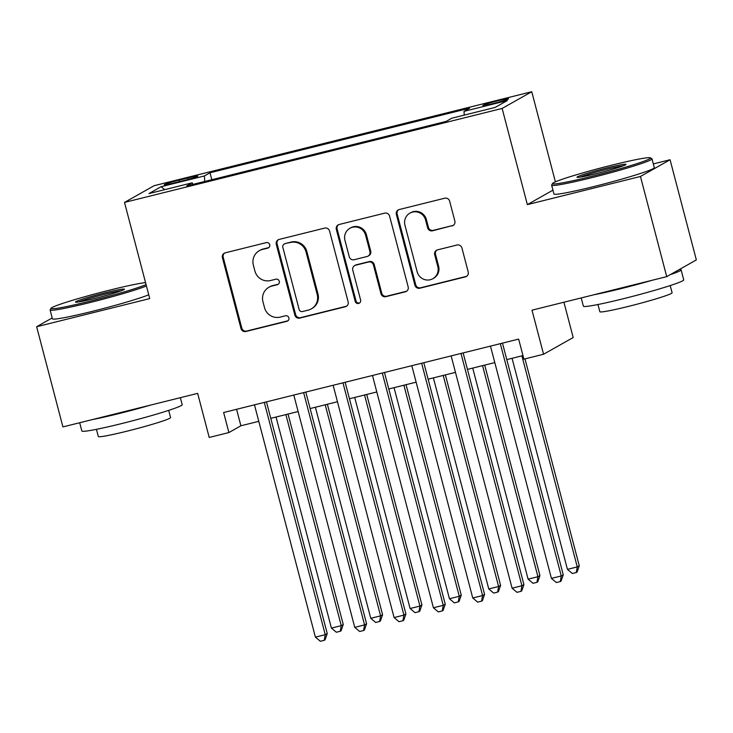 <?xml version="1.0" encoding="UTF-8"?>
<svg xmlns="http://www.w3.org/2000/svg" width="733" height="733" viewBox="0 0 733 733"><rect width="100%" height="100%" fill="white"/><g stroke="black" fill="none" stroke-linecap="round" stroke-linejoin="round"><path stroke-width="1.1" d="M269.698 244.703A2.85 2.776 -119.4 0 0 266.271 242.623L225.251 252.83A4.077 3.967 -119.4 0 0 222.42 257.732L240.992 328.521A4.077 3.967 -119.4 0 0 245.885 331.499L286.905 321.292A2.85 2.776 -119.4 0 0 288.894 317.865A2.85 2.776 -119.4 0 0 285.467 315.786L280.153 317.105A13.038 12.708 -119.4 0 1 264.494 307.594L262.955 301.694A13.038 12.708 -119.4 0 1 272.007 286.035L277.312 284.706A2.85 2.776 -119.4 0 0 279.291 281.289A2.85 2.776 -119.4 0 0 275.865 279.2L270.559 280.528A13.038 12.708 -119.4 0 1 254.901 271.018L253.352 265.117A13.038 12.708 -119.4 0 1 262.405 249.449L267.719 248.13A2.85 2.776 -119.4 0 0 269.698 244.703M498.284 100.687A13.276 0.77 -14.7 0 0 482.873 105.497A13.276 0.77 -14.7 0 0 493.153 103.573A13.276 0.77 -14.7 0 0 508.565 98.763A13.276 0.77 -14.7 0 0 498.284 100.687M452.023 225.938A4.077 3.967 -119.4 0 0 454.854 221.045L449.641 201.181A4.077 3.967 -119.4 0 0 444.748 198.212L399.192 209.546A4.077 3.967 -119.4 0 0 396.361 214.439L414.933 285.238A4.077 3.967 -119.4 0 0 419.826 288.216L465.382 276.872A4.077 3.967 -119.4 0 0 468.213 271.98L461.918 247.983A4.077 3.967 -119.4 0 0 457.026 245.014L437.528 249.871A4.077 3.967 -119.4 0 0 434.696 254.763L437.821 266.656A10.894 10.628 -119.4 0 1 432.846 278.714A10.894 10.628 -119.4 0 1 417.169 271.796L404.937 225.196A10.894 10.628 -119.4 0 1 409.912 213.129A10.894 10.628 -119.4 0 1 425.589 220.047L427.632 227.816A4.077 3.967 -119.4 0 0 432.525 230.794L452.82 225.489A4.077 3.967 -119.4 0 0 453.379 225.306M52.199 317.948L36.65 326.726L62.928 426.908L197.653 393.374L209.217 437.454L228.888 432.562L223.629 412.523L518.643 339.104L523.903 359.143L543.565 354.25L573.188 337.528L563.924 302.225M552.948 190.168L527.357 204.608L640.45 176.47L666.728 276.643L532.002 310.169L543.565 354.25M527.357 204.608L502.132 108.438L124.509 202.418L154.132 185.696L531.755 91.726L502.132 108.438M36.65 326.726L149.743 298.588L124.509 202.418M329.566 231.069A4.077 3.967 -119.4 0 0 324.673 228.091L279.108 239.434A4.077 3.967 -119.4 0 0 276.277 244.327L294.858 315.126A4.077 3.967 -119.4 0 0 299.751 318.095L345.307 306.761A4.077 3.967 -119.4 0 0 348.138 301.859L329.566 231.069M339.15 224.49L384.706 213.147A4.077 3.967 -119.4 0 1 389.599 216.125L408.171 286.924A4.077 3.967 -119.4 0 1 405.349 291.816L385.851 296.663A4.077 3.967 -119.4 0 1 380.958 293.695L373.427 264.979A4.077 3.967 -119.4 0 0 368.525 262.011L355.597 265.227A4.077 3.967 -119.4 0 0 352.765 270.12L360.609 300.017A2.85 2.776 -119.4 0 1 359.307 303.169A2.85 2.776 -119.4 0 1 355.203 301.364L336.319 229.383A4.077 3.967 -119.4 0 1 339.15 224.49M640.45 176.47L670.072 159.748L696.35 259.922L666.728 276.643M174.225 182.92L182.883 180.767A12.864 0.742 -14.7 0 0 197.809 176.103A12.864 0.742 -14.7 0 0 187.85 177.963L179.191 180.116A12.864 0.742 -14.7 0 0 164.265 184.78A12.864 0.742 -14.7 0 0 174.225 182.92M464.236 115.118L464.026 111.334L469.624 108.172L210.014 172.777L204.406 175.938L204.718 181.472M464.026 111.334L507.291 100.568L495.123 107.43L451.849 118.196L446.25 121.366L186.631 185.971L192.238 182.81L148.973 193.576L161.141 186.704L204.406 175.938M555.394 181.848L531.755 91.726M670.072 159.748L653.314 163.917M228.888 432.562L240.891 425.781L258.795 421.328M270.779 418.341L298.129 411.543M310.114 408.556L337.464 401.748M349.458 398.761L376.799 391.963M388.792 388.976L416.133 382.168M428.127 379.19L455.468 372.382M467.462 369.395L494.802 362.597M506.796 359.61L522.968 355.587M236.576 409.307L240.891 425.781M211.828 179.704L210.014 172.777M193.054 184.377L192.238 182.81M164.696 189.664L161.141 186.704M268.773 247.598A2.85 2.776 -119.4 0 1 268.516 247.681L263.211 249A13.038 12.708 -119.4 0 0 260.105 250.237L259.299 250.686M268.901 287.263L269.698 286.814A13.038 12.708 -119.4 0 1 272.804 285.577L278.109 284.257A2.85 2.776 -119.4 0 0 278.375 284.184M224.692 253.022A4.077 3.967 -119.4 0 0 223.217 257.274L241.789 328.072A4.077 3.967 -119.4 0 0 246.682 331.05L287.712 320.834A2.85 2.776 -119.4 0 0 287.968 320.761M278.549 239.618A4.077 3.967 -119.4 0 0 277.083 243.869L295.656 314.668A4.077 3.967 -119.4 0 0 300.548 317.646L346.104 306.302A4.077 3.967 -119.4 0 0 346.663 306.119M284.798 243.878A2.85 2.776 -119.4 0 0 282.819 247.305L299.128 309.454A2.85 2.776 -119.4 0 0 302.546 311.534L308.144 310.141A13.038 12.708 -119.4 0 0 317.206 294.474L306.055 251.996A13.038 12.708 -119.4 0 0 290.396 242.486L285.604 243.429A2.85 2.776 -119.4 0 0 284.926 243.695L284.12 244.153M311.25 308.905L312.056 308.446A13.038 12.708 -119.4 0 0 318.003 294.025L317.206 294.474M285.604 243.429L291.203 242.037A13.038 12.708 -119.4 0 1 306.861 251.547L318.003 294.025M354.625 265.612L355.423 265.163A4.077 3.967 -119.4 0 1 356.394 264.778L369.331 261.562A4.077 3.967 -119.4 0 1 374.224 264.531L381.756 293.246A4.077 3.967 -119.4 0 0 386.648 296.214L406.146 291.358A4.077 3.967 -119.4 0 0 406.705 291.175M338.591 224.674A4.077 3.967 -119.4 0 0 337.116 228.934L356 300.906A2.85 2.776 -119.4 0 0 359.683 302.912M365.602 235.192A10.894 10.628 -119.4 0 0 349.925 228.275A10.894 10.628 -119.4 0 0 344.95 240.332L349.256 256.752A4.077 3.967 -119.4 0 0 354.149 259.72L367.086 256.504A4.077 3.967 -119.4 0 0 369.918 251.611L365.602 235.192L366.408 234.734A10.894 10.628 -119.4 0 0 350.722 227.816L349.925 228.275M368.058 256.119L368.855 255.67A4.077 3.967 -119.4 0 0 370.715 251.162L369.918 251.611M366.408 234.734L370.715 251.162M409.912 213.129L410.709 212.68A10.894 10.628 -119.4 0 1 426.395 219.598L428.429 227.367A4.077 3.967 -119.4 0 0 433.322 230.336L452.82 225.489M432.846 278.714L433.652 278.265A10.894 10.628 -119.4 0 0 438.618 266.207L437.821 266.656M436.969 250.054A4.077 3.967 -119.4 0 0 435.503 254.305L438.618 266.207M398.633 209.73A4.077 3.967 -119.4 0 0 397.158 213.99L415.73 284.789A4.077 3.967 -119.4 0 0 420.623 287.757L466.188 276.423A4.077 3.967 -119.4 0 0 466.738 276.24M276.048 417.031L331.426 628.108L341.257 625.652L343.255 624.525L288.042 414.053M343.255 624.525L341.074 630.811L340.268 631.26L341.257 625.652L285.879 414.585M340.268 631.26L336.337 632.24L331.426 628.108M264.301 402.399L325.241 634.696L315.41 637.142L254.47 404.854M266.464 401.867L327.248 633.559L325.241 634.696L324.261 640.294L320.33 641.274L315.41 637.142M327.248 633.559L325.058 639.845L324.261 640.294M145.546 282.608A50.623 2.923 -14.7 0 0 109.739 290.112A50.623 2.923 -14.7 0 0 51.044 308.291A50.623 2.923 -14.7 0 0 90.205 301.135A50.623 2.923 -14.7 0 0 146.069 284.596M146.435 285.98A51.869 2.996 165.3 0 1 90.278 302.472A51.869 2.996 165.3 0 1 50.11 309.986A51.869 2.996 165.3 0 1 50.156 309.802L51.044 308.291M104.856 292.87A25.316 1.457 165.3 0 1 124.436 289.297A25.316 1.457 165.3 0 1 95.088 298.386A25.316 1.457 165.3 0 1 75.545 302.115A25.316 1.457 165.3 0 1 104.856 292.87M121.605 290.68A24.07 1.393 -14.7 0 0 104.929 294.208A24.07 1.393 -14.7 0 0 78.697 301.932M180.364 397.68L182.205 404.68A51.869 2.996 165.3 0 1 122.026 423.491A51.869 2.996 165.3 0 1 81.858 431.004L79.686 422.73M150.586 405.092A51.869 2.996 165.3 0 1 119.397 413.467A51.869 2.996 165.3 0 1 92.129 419.633M168.682 410.37L170.569 417.581A37.346 2.153 165.3 0 1 127.24 431.123A37.346 2.153 165.3 0 1 98.323 436.529L96.435 429.327M148.744 294.794A51.869 2.996 165.3 0 1 92.587 311.296A51.869 2.996 165.3 0 1 52.428 318.809L50.11 309.986M611.258 165.301A50.623 2.923 -14.7 0 0 552.563 183.479A50.623 2.923 -14.7 0 0 591.723 176.332A50.623 2.923 -14.7 0 0 650.336 157.824A50.623 2.923 -14.7 0 0 611.258 165.301M650.336 157.824L651.857 158.713A51.869 2.996 165.3 0 1 651.985 158.859A51.869 2.996 165.3 0 1 591.806 177.67A51.869 2.996 165.3 0 1 551.637 185.183A51.869 2.996 165.3 0 1 551.674 184.991L552.563 183.479M606.374 168.059A25.316 1.457 165.3 0 1 625.955 164.485A25.316 1.457 165.3 0 1 596.607 173.574A25.316 1.457 165.3 0 1 577.073 177.313A25.316 1.457 165.3 0 1 606.374 168.059M623.132 165.869A24.07 1.393 -14.7 0 0 606.457 169.396A24.07 1.393 -14.7 0 0 580.215 177.129M679.308 269.542A51.869 2.996 165.3 0 1 681.104 269.854L683.724 279.869A51.869 2.996 165.3 0 1 623.545 298.679A51.869 2.996 165.3 0 1 583.386 306.192L581.214 297.928M652.104 280.281A51.869 2.996 165.3 0 1 620.924 288.665A51.869 2.996 165.3 0 1 593.657 294.831M670.209 285.568L672.097 292.769A37.346 2.153 165.3 0 1 628.767 306.312A37.346 2.153 165.3 0 1 599.851 311.727L597.963 304.516M651.985 158.859L654.294 167.674A51.869 2.996 165.3 0 1 594.115 186.484A51.869 2.996 165.3 0 1 553.946 193.998L551.637 185.183M681.104 269.854A51.869 2.996 165.3 0 1 670.246 274.655M315.382 407.246L370.761 618.313L380.592 615.867L382.589 614.74L327.376 404.259M382.589 614.74L380.409 621.016L379.612 621.474L380.592 615.867L325.214 404.799M379.612 621.474L375.672 622.454L370.761 618.313M354.717 397.451L410.095 608.527L419.927 606.081L421.924 604.945L366.711 394.473M421.924 604.945L419.743 611.23L418.946 611.679L419.927 606.081L364.548 395.005M418.946 611.679L415.006 612.66L410.095 608.527M394.052 387.665L449.43 598.733L459.261 596.286L461.259 595.159L406.045 384.678M461.259 595.159L459.078 601.445L458.281 601.894L459.261 596.286L403.892 385.219M458.281 601.894L454.341 602.874L449.43 598.733M433.386 377.88L488.764 588.947L498.596 586.501L500.602 585.374L445.38 374.893M500.602 585.374L498.413 591.65L497.615 592.108L498.596 586.501L443.227 375.433M497.615 592.108L493.675 593.079L488.764 588.947M303.636 392.613L364.576 624.901L354.745 627.356L293.805 395.06M305.798 392.073L366.582 623.774L364.576 624.901L363.595 630.508L359.665 631.489L354.745 627.356M366.582 623.774L364.393 630.059L363.595 630.508M342.971 382.828L403.91 615.115L394.079 617.562L333.139 385.274M345.133 382.287L405.917 613.988L403.91 615.115L402.93 620.723L398.999 621.703L394.079 617.562M405.917 613.988L403.727 620.265L402.93 620.723M382.305 373.033L443.245 605.33L433.414 607.776L372.474 375.479M384.468 372.501L445.252 604.194L443.245 605.33L442.265 610.928L438.334 611.908L433.414 607.776M445.252 604.194L443.071 610.479L442.265 610.928M421.64 363.247L482.589 595.535L472.748 597.981L411.809 365.694M423.802 362.707L484.586 594.408L482.589 595.535L481.599 601.142L477.669 602.123L472.748 597.981M484.586 594.408L482.406 600.693L481.599 601.142M472.721 368.085L528.099 579.162L537.93 576.715L539.937 575.579L484.715 365.107M539.937 575.579L537.747 581.865L536.95 582.314L537.93 576.715L482.561 365.639M536.95 582.314L533.019 583.294L528.099 579.162M460.984 353.462L521.923 585.749L512.083 588.196L451.143 355.908M463.137 352.921L523.921 584.622L521.923 585.749L520.934 591.357L517.003 592.328L512.083 588.196M523.921 584.622L521.74 590.899L520.934 591.357M512.065 358.3L567.434 569.367L577.265 566.921L579.272 565.794L524.984 358.877M579.272 565.794L577.082 572.079L576.285 572.528L577.265 566.921L521.896 355.853M576.285 572.528L572.354 573.508L567.434 569.367M500.318 343.667L561.258 575.964L551.418 578.41L490.478 346.113M502.471 343.136L563.256 574.828L561.258 575.964L560.269 581.562L556.338 582.543L551.418 578.41M563.256 574.828L561.075 581.113L560.269 581.562M179.576 181.592L179.191 180.116M188.216 179.365L187.85 177.963M263.211 249L262.405 249.449M278.109 284.257L277.312 284.706M272.804 285.577L272.007 286.035M287.712 320.834L286.905 321.292M246.682 331.05L245.885 331.499M241.789 328.072L240.992 328.521M223.217 257.274L222.42 257.732M268.516 247.681L267.719 248.13M346.104 306.302L345.307 306.761M300.548 317.646L299.751 318.095M295.656 314.668L294.858 315.126M277.083 243.869L276.277 244.327M306.861 251.547L306.055 251.996M291.203 242.037L290.396 242.486M406.146 291.358L405.349 291.816M386.648 296.214L385.851 296.663M381.756 293.246L380.958 293.695M374.224 264.531L373.427 264.979M369.331 261.562L368.525 262.011M356.394 264.778L355.597 265.227M356 300.906L355.203 301.364M337.116 228.934L336.319 229.383M433.322 230.336L432.525 230.794M428.429 227.367L427.632 227.816M426.395 219.598L425.589 220.047M435.503 254.305L434.696 254.763M466.188 276.423L465.382 276.872M420.623 287.757L419.826 288.216M415.73 284.789L414.933 285.238M397.158 213.99L396.361 214.439"/></g></svg>
